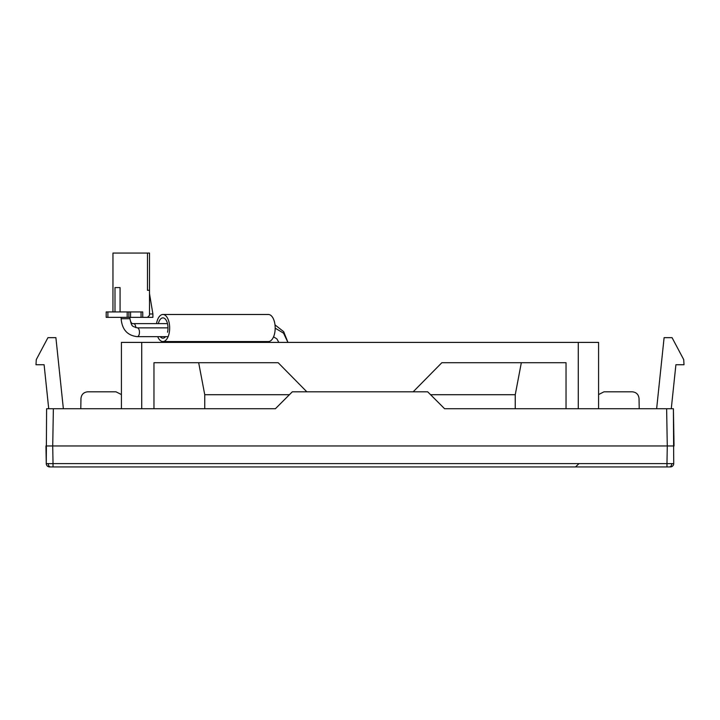 <?xml version="1.0" encoding="UTF-8"?>
<svg xmlns="http://www.w3.org/2000/svg" width="720" height="720" viewBox="0 0 720 720"><rect width="100%" height="100%" fill="white"/><g stroke="black" fill="none" stroke-linecap="round" stroke-linejoin="round"><path stroke-width="1.08" d="M669.357 466.938L666.972 466.938L666.972 463.608L671.751 463.635A3.384 2.394 90 0 1 669.357 466.938L49.644 466.938L53.028 466.938L53.028 463.608L666.972 463.608L667.278 445.959L52.722 445.959L53.028 463.608L48.249 463.635A3.384 2.394 90 0 0 50.643 466.938M670.356 466.938A3.384 3.384 0 0 0 673.731 463.608L673.398 408.735L674.046 445.959L667.278 445.959L666.63 408.735L673.398 408.735M53.37 408.735L52.722 445.959L45.954 445.959L46.269 463.608L46.602 408.735L275.4 408.735L292.32 391.806L427.68 391.806L444.6 408.735L666.63 408.735M48.726 408.735L44.1 364.734L36 364.734L36.27 359.631L47.943 337.662L55.899 337.662L63.36 408.735M656.64 408.735L664.101 337.662L672.057 337.662L683.73 359.631L684 364.734L675.9 364.734L671.274 408.735M46.269 463.608A3.384 3.384 0 0 0 49.644 466.938A3.384 3.384 0 0 1 46.269 463.608L48.249 463.635M598.581 394.56L604.026 391.806L632.268 391.806C636.3 392.22 638.55 394.443 639.036 398.457L639.216 408.735M121.419 394.56L115.974 391.806L87.732 391.806C83.7 392.22 81.45 394.443 80.964 398.457L80.784 408.735M87.732 391.806L115.974 391.806M604.026 391.806L632.268 391.806M598.581 408.735L598.581 342.405L121.419 342.405L121.419 408.735M566.037 408.735L566.037 362.709L441.846 362.709L413.163 391.806M521.334 362.709L515.25 394.704L515.25 408.735M430.578 394.704L515.25 394.704M306.837 391.806L278.154 362.709L153.963 362.709L153.963 408.735M289.422 394.704L204.75 394.704L204.75 408.735M204.75 394.704L198.666 362.709M147.483 253.062L149.508 253.062L149.508 290.286L147.483 290.286L147.483 253.062L112.959 253.062L112.959 311.949M127.179 311.949L106.191 311.949L106.191 317.358L127.179 317.358L127.179 311.949L142.74 311.949L142.74 317.358L152.892 317.358L152.892 313.974L149.508 313.974M147.483 317.358L149.508 315.333L149.508 290.286M127.179 317.358L130.563 317.358L130.563 311.949M128.871 311.949L128.871 317.358M142.74 317.358L130.563 317.358M120.069 311.949L120.069 287.577L114.993 287.577L114.993 311.949M152.892 313.974L149.508 293.67M106.866 317.358L113.913 317.358M167.526 332.253A10.152 5.076 -90 0 0 162.909 317.871A10.152 5.076 -90 0 0 158.337 323.622M160.236 336.654A10.152 5.076 -90 0 0 162.909 338.175A10.152 5.076 -90 0 0 165.582 336.654M162.909 341.559A13.536 6.768 -90 0 0 169.677 328.023A13.536 6.768 -90 0 0 162.909 314.487L268.416 314.487A13.536 6.768 -90 0 1 275.184 328.023A13.536 6.768 -90 0 1 268.416 341.559L162.909 341.559A13.536 6.768 -90 0 1 157.698 336.654M162.909 314.487A13.536 6.768 -90 0 0 156.51 323.622M671.751 463.635L673.731 463.608M135.792 327.663A4.401 2.196 -90 0 0 133.605 323.622C131.778 324 130.563 322.362 129.942 318.717C131.877 327.348 132.084 325.989 137.268 327.852A4.401 2.196 -90 0 1 139.464 332.253A4.401 2.196 -90 0 1 137.268 336.654C127.404 335.529 122.031 329.553 121.14 318.717L129.942 318.717L129.942 317.358M141.723 342.405L141.723 408.735M578.277 342.405L578.277 408.735M107.883 311.949L107.883 317.358M141.048 311.949L141.048 317.358M578.88 463.734L575.505 466.938M275.184 328.185L283.536 333.153L287.91 342.405M121.14 318.717L121.14 317.358M133.605 323.622L167.481 323.622M137.268 336.654L168.129 336.654M137.268 327.852L167.985 327.852M273.546 336.843L276.804 338.832L278.874 342.405M274.995 324.882L283.671 331.659L287.973 342.405"/></g></svg>
